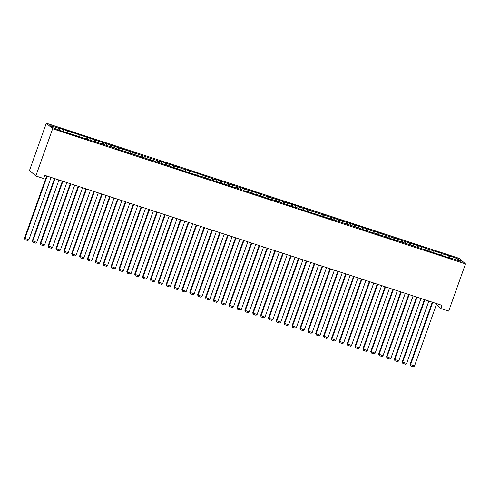 <?xml version="1.0" encoding="UTF-8"?>
<svg xmlns="http://www.w3.org/2000/svg" width="490" height="490" viewBox="0 0 490 490"><rect width="100%" height="100%" fill="white"/><g stroke="black" fill="none" stroke-linecap="round" stroke-linejoin="round"><path stroke-width="0.73" d="M436.357 304.645L440.81 308.547L441.949 305.344L44.829 175.365L43.684 178.562L35.819 175.99L29.51 170.453L46.33 123.217L459.191 258.353L465.5 263.889L52.638 128.754L46.33 123.217M457.115 260.129L458.438 259.118L449.171 255.749L441.907 253.71L441.306 253.177L426.171 248.559L425.565 248.026L386.818 235.678L373.619 231.023L374.225 231.556L371.077 230.527L370.471 229.994L315.989 212.495L302.789 207.84L303.396 208.373L300.248 207.344L299.641 206.811L260.894 194.463L260.294 193.93L245.159 189.311L244.553 188.779L237.289 186.733L231.96 184.657L232.566 185.189L216.219 179.505L216.825 180.038L192.607 171.776L193.213 172.309L190.065 171.28L189.459 170.747L182.194 168.701L176.872 166.625L177.472 167.157L169.001 164.046L169.601 164.579L165.853 163.017L161.13 161.473L161.737 162.006L58.818 127.988L59.425 128.515L59.253 129.905M458.438 259.118L461.059 261.421L452.405 258.585L452.215 258.861M59.425 128.515L50.764 125.685L53.392 127.988L62.653 131.351L117.141 148.85L117.747 149.383L125.011 151.428L130.334 153.505L129.734 152.972L201.169 176.688L200.563 176.155L224.775 184.418L224.175 183.885L227.323 184.914L227.924 185.447L243.058 190.065L243.665 190.598L250.929 192.643L256.258 194.72L255.651 194.187L271.999 199.871L271.393 199.338L295.611 207.601L295.005 207.068L298.153 208.097L298.759 208.63L353.241 226.129L366.44 230.784L365.834 230.251L368.982 231.28L369.589 231.813L376.853 233.859L382.182 235.935L381.575 235.402L397.917 241.086L397.317 240.553L453.011 259.118L452.405 258.585M64.147 130.064L63.939 131.773M67.295 131.093L67.124 132.484M72.018 132.637L71.809 134.346M75.166 133.666L74.995 135.056M79.888 135.215L79.68 136.924M83.031 136.245L82.865 137.635M87.753 137.788L87.551 139.503M90.901 138.823L90.736 140.207M95.624 140.367L95.421 142.076M98.772 141.396L98.606 142.786M103.494 142.939L103.292 144.654M106.642 143.974L106.477 145.365M111.365 145.518L111.157 147.227M114.513 146.547L114.348 147.937M119.235 148.096L119.027 149.805M122.384 149.125L122.218 150.516M127.106 150.669L126.898 152.378M130.254 151.698L130.089 153.088M134.977 153.248L134.768 154.956M138.125 154.276L137.953 155.667M142.847 155.82L142.639 157.535M145.996 156.849L145.824 158.239M150.718 158.399L150.51 160.107M153.866 159.428L153.695 160.818M158.589 160.971L158.38 162.686M161.737 162.006L161.565 163.397M166.459 163.55L166.251 165.259M169.601 164.579L169.436 165.969M174.324 166.122L174.121 167.837M177.472 167.157L177.307 168.548M182.194 168.701L181.992 170.41M185.343 169.73L185.177 171.12M190.065 171.28L189.863 172.988M193.213 172.309L193.048 173.699M197.936 173.852L197.727 175.561M201.084 174.881L200.918 176.271M205.806 176.431L205.598 178.139M208.954 177.46L208.789 178.85M213.677 179.003L213.469 180.718M216.825 180.038L216.66 181.423M221.547 181.582L221.339 183.291M224.696 182.611L224.524 184.001M229.418 184.154L229.21 185.869M232.566 185.189L232.395 186.58M237.289 186.733L237.08 188.442M240.437 187.762L240.265 189.152M245.159 189.311L244.951 191.02M248.308 190.341L248.136 191.731M253.03 191.884L252.822 193.593M256.172 192.913L256.007 194.303M260.894 194.463L260.692 196.172M264.043 195.492L263.877 196.882M268.765 197.035L268.563 198.75M271.913 198.064L271.748 199.454M276.636 199.614L276.434 201.323M279.784 200.643L279.618 202.033M284.506 202.186L284.298 203.901M287.654 203.221L287.489 204.612M292.377 204.765L292.169 206.474M295.525 205.794L295.36 207.184M300.248 207.344L300.039 209.052M303.396 208.373L303.23 209.763M308.118 209.916L307.91 211.625M311.266 210.945L311.095 212.335M315.989 212.495L315.781 214.204M319.137 213.524L318.966 214.914M323.859 215.067L323.651 216.776M327.008 216.096L326.836 217.487M331.73 217.646L331.522 219.355M334.878 218.675L334.707 220.065M339.601 220.218L339.392 221.933M342.749 221.253L342.577 222.644M347.465 222.797L347.263 224.506M350.613 223.826L350.448 225.216M355.336 225.369L355.134 227.084M358.484 226.405L358.319 227.795M363.206 227.948L363.004 229.657M366.355 228.977L366.189 230.367M371.077 230.527L370.869 232.236M374.225 231.556L374.06 232.946M378.948 233.099L378.739 234.808M382.096 234.128L381.93 235.519M386.818 235.678L386.61 237.387M389.966 236.707L389.801 238.097M394.689 238.25L394.481 239.965M397.837 239.279L397.666 240.67M402.56 240.829L402.351 242.538M405.708 241.858L405.536 243.248M410.43 243.401L410.222 245.116M413.578 244.436L413.407 245.827M418.301 245.98L418.093 247.689M421.449 247.009L421.277 248.399M426.171 248.559L425.963 250.268M429.32 249.588L429.148 250.978M434.036 251.131L433.834 252.84M437.184 252.16L437.019 253.55M441.907 253.71L441.704 255.419M445.055 254.739L444.889 256.129M449.777 256.282L449.575 257.991M440.81 308.547L448.681 311.125L465.5 263.889M35.819 175.99L52.638 128.754M449.171 255.749L448.503 257.642M441.306 253.177L440.632 255.07M433.436 250.598L432.762 252.491M425.565 248.026L424.891 249.912M417.694 245.447L417.021 247.34M409.824 242.875L409.15 244.761M401.953 240.296L401.279 242.189M394.083 237.724L393.409 239.61M386.212 235.145L385.538 237.038M378.341 232.566L377.668 234.459M370.471 229.994L369.797 231.886M362.6 227.415L361.932 229.308M354.736 224.843L354.062 226.729M346.865 222.264L346.191 224.157M338.994 219.692L338.321 221.578M331.124 217.113L330.45 219.006M323.253 214.534L322.579 216.427M315.382 211.962L314.709 213.854M307.512 209.383L306.838 211.276M299.641 206.811L298.967 208.697M291.771 204.232L291.097 206.125M283.9 201.66L283.226 203.546M276.029 199.081L275.362 200.974M268.165 196.508L267.491 198.395M260.294 193.93L259.62 195.822M252.424 191.351L251.75 193.244M244.553 188.779L243.879 190.671M236.682 186.2L236.009 188.093M228.812 183.628L228.138 185.514M220.941 181.049L220.267 182.942M213.07 178.476L212.397 180.363M205.2 175.898L204.526 177.79M197.329 173.319L196.655 175.212M189.459 170.747L188.791 172.639M181.594 168.168L180.92 170.061M173.723 165.596L173.05 167.482M165.853 163.017L165.179 164.91M157.982 160.444L157.308 162.331M150.112 157.866L149.438 159.758M142.241 155.293L141.567 157.18M134.37 152.715L133.697 154.607M126.5 150.136L125.826 152.029M118.629 147.564L117.955 149.456M110.758 144.985L110.085 146.878M102.888 142.412L102.22 144.299M95.023 139.834L94.35 141.726M87.153 137.261L86.479 139.148M79.282 134.683L78.608 136.575M71.411 132.104L70.738 133.997M63.541 129.531L62.867 131.424M436.719 303.635L414.497 366.048L410.136 364.389L410.651 365.883L410.559 364.762L432.786 302.342M432.284 302.183L410.136 364.389M414.497 366.048L413.407 366.783L410.651 365.883M428.848 301.056L406.627 363.47L402.266 361.81L402.78 363.304L402.688 362.184L424.916 299.77M424.413 299.604L402.266 361.81M406.627 363.47L405.536 364.205L402.78 363.304M420.977 298.483L398.756 360.897L394.395 359.231L394.909 360.732L394.818 359.611L417.045 297.191M416.543 297.032L394.395 359.231M398.756 360.897L397.666 361.632L394.909 360.732M413.107 295.905L390.885 358.319L386.524 356.659L387.039 358.153L386.947 357.032L409.175 294.619M408.672 294.453L386.524 356.659M390.885 358.319L389.795 359.054L387.039 358.153M405.242 293.332L383.015 355.746L378.654 354.08L379.168 355.581L379.082 354.454L401.304 292.04M400.802 291.875L378.654 354.08M383.015 355.746L381.924 356.481L379.168 355.581M397.372 290.754L375.144 353.168L370.783 351.508L371.304 353.002L371.212 351.881L393.433 289.468M392.931 289.302L370.783 351.508M375.144 353.168L374.054 353.902L371.304 353.002M389.501 288.175L367.273 350.595L362.912 348.929L363.433 350.424L363.341 349.303L385.563 286.889M385.06 286.724L362.912 348.929M367.273 350.595L366.183 351.33L363.433 350.424M381.63 285.603L359.403 348.016L355.042 346.357L355.562 347.851L355.471 346.73L377.692 284.316M377.196 284.151L355.042 346.357M359.403 348.016L358.312 348.751L355.562 347.851M373.76 283.024L351.532 345.438L347.171 343.778L347.692 345.272L347.6 344.151L369.821 281.738M369.325 281.572L347.171 343.778M351.532 345.438L350.448 346.173L347.692 345.272M365.889 280.452L343.662 342.865L339.301 341.199L339.821 342.7L339.729 341.579L361.957 279.159M361.455 279L339.301 341.199M343.662 342.865L342.577 343.6L339.821 342.7M358.019 277.873L335.797 340.287L331.43 338.627L331.951 340.121L331.859 339L354.086 276.587M353.584 276.421L331.43 338.627M335.797 340.287L334.707 341.022L331.951 340.121M350.148 275.3L327.926 337.714L323.565 336.048L324.08 337.549L323.988 336.422L346.216 274.008M345.713 273.849L323.565 336.048M327.926 337.714L326.836 338.449L324.08 337.549M342.277 272.722L320.056 335.135L315.695 333.476L316.209 334.97L316.117 333.849L338.345 271.436M337.843 271.27L315.695 333.476M320.056 335.135L318.966 335.871L316.209 334.97M334.407 270.143L312.185 332.563L307.824 330.897L308.339 332.392L308.247 331.271L330.474 268.857M329.972 268.692L307.824 330.897M312.185 332.563L311.095 333.298L308.339 332.392M326.536 267.571L304.315 329.984L299.954 328.325L300.468 329.819L300.376 328.698L322.604 266.284M322.102 266.119L299.954 328.325M304.315 329.984L303.224 330.719L300.468 329.819M318.671 264.992L296.444 327.406L292.083 325.746L292.597 327.24L292.512 326.12L314.733 263.706M314.231 263.54L292.083 325.746M296.444 327.406L295.354 328.147L292.597 327.24M310.801 262.42L288.573 324.833L284.212 323.173L284.733 324.668L284.641 323.547L306.863 261.127M306.36 260.968L284.212 323.173M288.573 324.833L287.483 325.568L284.733 324.668M302.93 259.841L280.703 322.255L276.342 320.595L276.862 322.089L276.77 320.968L298.992 258.555M298.49 258.389L276.342 320.595M280.703 322.255L279.612 322.99L276.862 322.089M295.06 257.268L272.832 319.682L268.471 318.016L268.992 319.517L268.9 318.396L291.121 255.976M290.625 255.817L268.471 318.016M272.832 319.682L271.742 320.417L268.992 319.517M287.189 254.69L264.961 317.104L260.6 315.444L261.121 316.938L261.029 315.817L283.251 253.404M282.755 253.238L260.6 315.444M264.961 317.104L263.877 317.839L261.121 316.938M279.318 252.111L257.091 314.531L252.73 312.865L253.25 314.366L253.159 313.239L275.386 250.825M274.884 250.66L252.73 312.865M257.091 314.531L256.007 315.266L253.25 314.366M271.448 249.539L249.226 311.952L244.859 310.293L245.38 311.787L245.288 310.666L267.516 248.252M267.013 248.087L244.859 310.293M249.226 311.952L248.136 312.687L245.38 311.787M263.577 246.96L241.356 309.38L236.995 307.714L237.509 309.208L237.417 308.088L259.645 245.674M259.143 245.508L236.995 307.714M241.356 309.38L240.265 310.115L237.509 309.208M255.707 244.388L233.485 306.801L229.124 305.141L229.639 306.636L229.547 305.515L251.774 243.101M251.272 242.936L229.124 305.141M233.485 306.801L232.395 307.536L229.639 306.636M247.836 241.809L225.614 304.223L221.253 302.563L221.768 304.057L221.676 302.936L243.904 240.523M243.401 240.357L221.253 302.563M225.614 304.223L224.524 304.958L221.768 304.057M239.965 239.236L217.744 301.65L213.383 299.984L213.897 301.485L213.805 300.364L236.033 237.944M235.531 237.785L213.383 299.984M217.744 301.65L216.654 302.385L213.897 301.485M232.101 236.658L209.873 299.072L205.512 297.412L206.027 298.906L205.941 297.785L228.162 235.371M227.66 235.206L205.512 297.412M209.873 299.072L208.783 299.807L206.027 298.906M224.23 234.085L202.003 296.499L197.642 294.833L198.162 296.334L198.07 295.207L220.292 232.793M219.79 232.628L197.642 294.833M202.003 296.499L200.912 297.234L198.162 296.334M216.36 231.507L194.132 293.92L189.771 292.261L190.292 293.755L190.2 292.634L212.421 230.22M211.919 230.055L189.771 292.261M194.132 293.92L193.042 294.655L190.292 293.755M208.489 228.928L186.261 291.348L181.9 289.682L182.421 291.176L182.329 290.055L204.55 227.642M204.054 227.476L181.9 289.682M186.261 291.348L185.171 292.083L182.421 291.176M200.618 226.356L178.391 288.769L174.03 287.109L174.55 288.604L174.458 287.483L196.68 225.069M196.184 224.904L174.03 287.109M178.391 288.769L177.307 289.504L174.55 288.604M192.748 223.777L170.52 286.191L166.159 284.531L166.68 286.025L166.588 284.904L188.815 222.491M188.313 222.325L166.159 284.531M170.52 286.191L169.436 286.932L166.68 286.025M184.877 221.204L162.656 283.618L158.288 281.958L158.809 283.453L158.717 282.332L180.945 219.912M180.443 219.753L158.288 281.958M162.656 283.618L161.565 284.353L158.809 283.453M177.006 218.626L154.785 281.04L150.424 279.38L150.938 280.874L150.847 279.753L173.074 217.339M172.572 217.174L150.424 279.38M154.785 281.04L153.695 281.775L150.938 280.874M169.136 216.053L146.914 278.467L142.553 276.801L143.068 278.302L142.976 277.175L165.204 214.761M164.701 214.602L142.553 276.801M146.914 278.467L145.824 279.202L143.068 278.302M161.265 213.475L139.044 275.888L134.683 274.229L135.197 275.723L135.105 274.602L157.333 212.188M156.831 212.023L134.683 274.229M139.044 275.888L137.953 276.623L135.197 275.723M153.395 210.896L131.173 273.316L126.812 271.65L127.327 273.151L127.235 272.024L149.462 209.61M148.96 209.444L126.812 271.65M131.173 273.316L130.083 274.051L127.327 273.151M145.53 208.324L123.302 270.737L118.941 269.077L119.456 270.572L119.37 269.451L141.592 207.037M141.089 206.872L118.941 269.077M123.302 270.737L122.212 271.472L119.456 270.572M137.659 205.745L115.432 268.165L111.071 266.499L111.591 267.993L111.499 266.872L133.721 204.459M133.219 204.293L111.071 266.499M115.432 268.165L114.342 268.9L111.591 267.993M129.789 203.172L107.561 265.586L103.2 263.926L103.721 265.421L103.629 264.3L125.85 201.886M125.348 201.721L103.2 263.926M107.561 265.586L106.471 266.321L103.721 265.421M121.918 200.594L99.691 263.007L95.329 261.348L95.85 262.842L95.758 261.721L117.98 199.308M117.484 199.142L95.329 261.348M99.691 263.007L98.6 263.743L95.85 262.842M114.047 198.021L91.82 260.435L87.459 258.769L87.98 260.27L87.888 259.149L110.109 196.729M109.613 196.57L87.459 258.769M91.82 260.435L90.736 261.17L87.98 260.27M106.177 195.443L83.949 257.856L79.588 256.197L80.109 257.691L80.017 256.57L102.245 194.156M101.742 193.991L79.588 256.197M83.949 257.856L82.865 258.591L80.109 257.691M98.306 192.87L76.085 255.284L71.718 253.618L72.238 255.119L72.146 253.992L94.374 191.578M93.872 191.412L71.718 253.618M76.085 255.284L74.995 256.019L72.238 255.119M90.436 190.292L68.214 252.705L63.853 251.045L64.368 252.54L64.276 251.419L86.503 189.005M86.001 188.84L63.853 251.045M68.214 252.705L67.124 253.44L64.368 252.54M82.565 187.713L60.343 250.133L55.983 248.467L56.497 249.961L56.405 248.84L78.633 186.427M78.131 186.261L55.983 248.467M60.343 250.133L59.253 250.868L56.497 249.961M74.694 185.14L52.473 247.554L48.112 245.894L48.626 247.389L48.535 246.268L70.762 183.854M70.26 183.689L48.112 245.894M52.473 247.554L51.383 248.289L48.626 247.389M66.824 182.562L44.602 244.976L40.241 243.316L40.756 244.81L40.664 243.689L62.892 181.275M62.389 181.11L40.241 243.316M44.602 244.976L43.512 245.717L40.756 244.81M58.959 179.989L36.732 242.403L32.371 240.743L32.885 242.238L32.799 241.117L55.021 178.697M54.519 178.538L32.371 240.743M36.732 242.403L35.641 243.138L32.885 242.238M51.089 177.411L28.861 239.824L24.5 238.165L25.021 239.659L24.929 238.538L47.15 176.124M46.648 175.959L24.5 238.165M28.861 239.824L27.771 240.559L25.021 239.659"/></g></svg>
